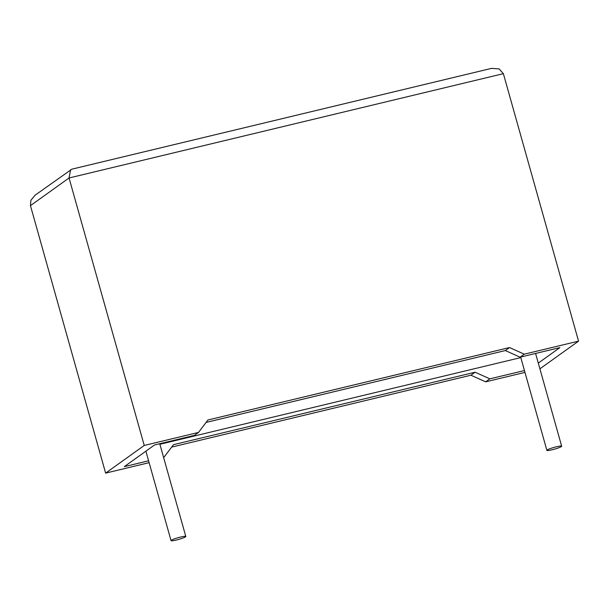 <?xml version="1.0" encoding="UTF-8"?>
<svg xmlns="http://www.w3.org/2000/svg" width="609" height="609" viewBox="0 0 609 609"><rect width="100%" height="100%" fill="white"/><g stroke="black" fill="none" stroke-linecap="round" stroke-linejoin="round"><path stroke-width="0.91" d="M176.374 540.023A7.673 0.906 -15.7 0 1 171.038 540.625A7.673 0.906 -15.7 0 1 180.47 537.077A7.673 0.906 -15.7 0 1 185.806 536.476A7.673 0.906 -15.7 0 1 176.374 540.023M556.321 446.808A7.673 0.906 164.3 0 0 546.882 450.356A7.673 0.906 164.3 0 0 552.218 449.746A7.673 0.906 164.3 0 0 561.658 446.199A7.673 0.906 164.3 0 0 556.321 446.808M149.121 462.673L105.631 473.117L30.45 205.644L30.899 200.262L35.094 195.192L71.847 169.173L491.524 68.375L499.144 68.924L503.369 73.666L578.55 341.139L524.258 354.179L509.527 347.556L207.913 419.997L198.526 432.42L194.347 435.412L154.534 444.973L124.297 466.646L148.604 460.807M198.526 432.42L144.234 445.453L69.053 177.98L30.45 205.644M105.631 473.117L144.234 445.453M163.532 457.222L164.103 457.085L163.593 457.45M578.55 341.139L539.901 368.818M524.973 372.404L485.655 381.843L470.924 375.22L171.654 447.105M524.448 370.538L489.842 378.844L475.104 372.221L173.489 444.669L164.103 457.085M159.893 444.281L520.809 357.59M538.295 363.093L559.892 347.617L520.078 357.178L505.341 350.556L206.07 422.433M524.258 354.179L520.078 357.178M489.842 378.844L485.655 381.843M509.527 347.556L505.341 350.556M475.104 372.221L470.924 375.22M70.598 169.744L69.053 177.98L503.369 73.666M171.038 540.625L145.894 451.17M546.882 450.356L520.657 357.041M561.658 446.199L535.585 353.456M185.806 536.476L159.741 443.725"/></g></svg>
